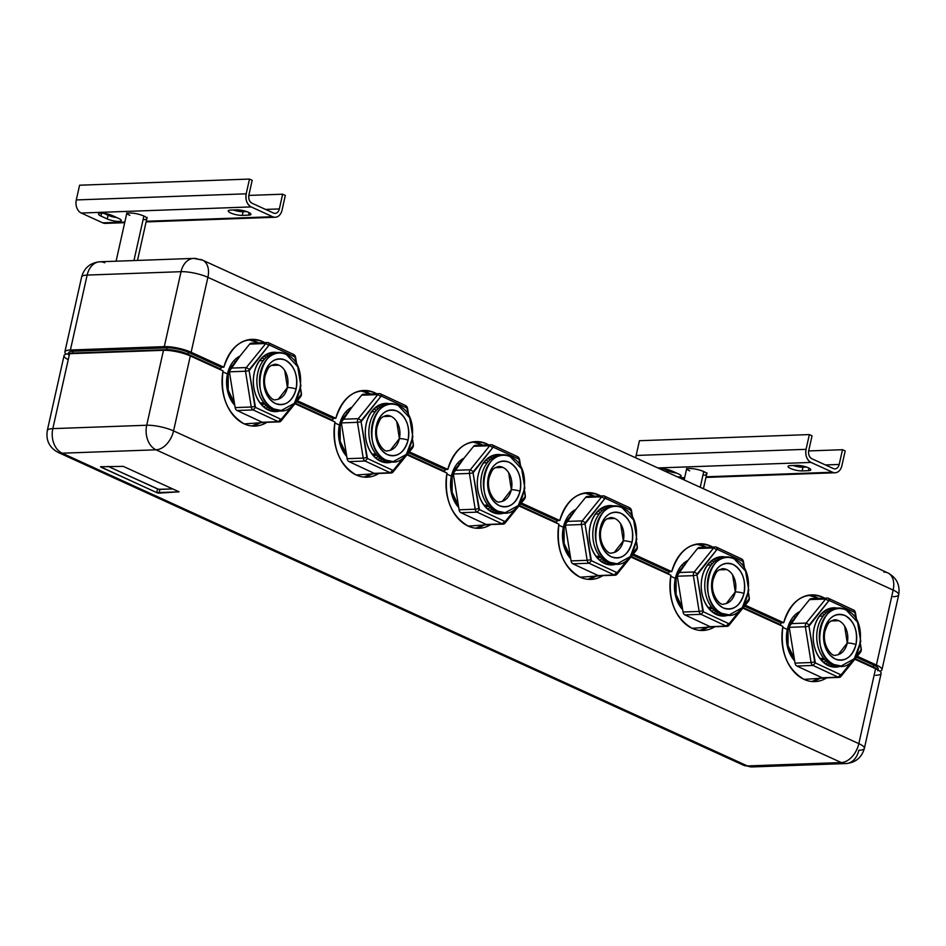 <?xml version="1.0" encoding="UTF-8"?>
<svg xmlns="http://www.w3.org/2000/svg" width="946" height="946" viewBox="0 0 946 946"><rect width="100%" height="100%" fill="white"/><g stroke="black" fill="none" stroke-linecap="round" stroke-linejoin="round"><path stroke-width="1.42" d="M260.245 403.02L263.851 402.89L260.245 403.02M284.746 370.525L287.418 387.529L278.349 399.165M271.159 365.452L278.928 365.18L271.159 365.452M274.553 364.281A17.678 12.783 -92.1 0 1 278.928 365.18A17.678 12.783 87.9 0 0 274.553 364.281L270.875 365.653C269.929 367.154 268.853 364.943 265.164 375.609A7.769 1.833 -167.4 0 0 264.407 374.521A22.929 16.579 -92.1 0 1 285.124 360.024A22.929 16.579 -92.1 0 1 296.11 388.995A7.769 1.833 -167.4 0 0 287.418 387.529A17.678 12.783 87.9 0 0 278.928 365.18M296.11 388.995A22.929 16.579 -92.1 0 1 275.404 403.504A22.929 16.579 -92.1 0 1 264.407 374.521A7.769 1.833 12.6 0 1 265.164 375.609C261.735 390.284 272.838 402.121 275.818 399.614A17.678 12.783 87.9 0 0 287.418 387.529A7.769 1.833 12.6 0 1 296.11 388.995C298.132 375.361 294.466 365.7 285.124 360.024C275.203 356.914 268.297 361.75 264.407 374.521C262.397 388.167 266.062 397.828 275.404 403.504C285.314 406.614 292.219 401.778 296.11 388.995M286.354 354.49C312.393 364.506 299.444 422.436 274.163 409.039C248.136 399.011 261.084 341.092 286.354 354.49A28.758 20.788 87.9 0 0 279.224 353.024A28.758 20.788 87.9 0 0 259.618 377.537A28.758 20.788 87.9 0 0 274.163 409.039L281.293 410.493L294.419 403.28L300.899 385.992L297.718 366.717L286.354 354.49M281.293 410.493L271.573 409.133A28.758 20.788 -92.1 0 1 257.028 377.631A28.758 20.788 -92.1 0 1 276.634 353.118L279.224 353.024M277.923 353.13L277.923 353.13A28.758 20.788 87.9 0 0 257.111 376.745A28.758 20.788 87.9 0 0 271.573 409.133A28.758 20.788 87.9 0 0 279.992 410.493M269.906 408.258L268.049 409.452L269.906 408.258M266.086 355.022L268.025 356.074A29.042 21.001 87.9 0 0 266.086 355.022M266.299 357.411L263.969 356.406A26.878 19.428 -92.1 0 1 266.299 357.411M265.838 408.223L268.096 407.052L265.838 408.223M264.36 359.338A26.878 19.428 87.9 0 0 262.219 357.895A26.878 19.428 -92.1 0 1 264.36 359.338M263.981 406.875A26.878 19.428 87.9 0 0 266.015 405.278A26.878 19.428 -92.1 0 1 263.981 406.875M249.673 344.096L230.245 368.136A3.89 2.814 87.9 0 0 229.464 369.803A3.89 2.814 87.9 0 0 229.405 371.813L235.152 407.596A3.89 2.814 87.9 0 0 235.826 409.393A3.89 2.814 87.9 0 0 237.056 410.517L262.243 422.259A3.89 2.814 87.9 0 0 263.698 422.389A3.89 2.814 -92.1 0 1 263.225 422.46A3.89 2.814 -92.1 0 1 262.243 422.259L278.337 421.68L253.15 409.937L255.503 407.419L280.69 419.161L278.337 421.68L280.69 419.161A1.301 0.934 87.9 0 0 281.601 418.912L292.621 405.278L281.601 418.912L281.08 420.923L281.601 418.912L280.69 419.161L255.503 407.419L253.15 409.937A3.89 2.814 -92.1 0 1 251.92 408.814A3.89 2.814 -92.1 0 1 251.246 407.017L245.499 371.234L249.117 370.666L254.864 406.449L251.246 407.017L254.864 406.449A1.301 0.934 87.9 0 0 255.503 407.419L249.117 370.666L245.499 371.234A3.89 2.814 -92.1 0 1 245.558 369.224A3.89 2.814 -92.1 0 1 246.338 367.556L265.779 343.516L268.83 345.396L249.401 369.437L246.338 367.556L249.401 369.437A1.301 0.934 87.9 0 0 249.117 370.666L268.83 345.396L265.779 343.516A3.89 2.814 -92.1 0 1 267.068 342.629A3.89 2.814 -92.1 0 1 268.522 342.759L293.709 354.502A3.89 2.814 -92.1 0 1 294.927 355.613A3.89 2.814 -92.1 0 1 295.601 357.422L296.808 364.908L295.601 357.422A3.89 2.814 87.9 0 0 294.927 355.613A3.89 2.814 87.9 0 0 293.709 354.502L294.927 356.89L293.709 354.502L268.522 342.759L269.74 345.148L268.522 342.759A3.89 2.814 87.9 0 0 267.541 342.547A3.89 2.814 87.9 0 0 267.068 342.629A3.89 2.814 87.9 0 0 265.779 343.516L249.673 344.096A3.89 2.814 -92.1 0 1 250.962 343.209A3.89 2.814 87.9 0 0 249.673 344.096L265.779 343.516L246.338 367.556A3.89 2.814 87.9 0 0 245.558 369.224A3.89 2.814 87.9 0 0 245.499 371.234L251.246 407.017A3.89 2.814 87.9 0 0 251.92 408.814A3.89 2.814 87.9 0 0 253.15 409.937L278.337 421.68A3.89 2.814 87.9 0 0 279.318 421.881A3.89 2.814 87.9 0 0 279.791 421.81A3.89 2.814 -92.1 0 1 278.337 421.68L262.243 422.259L237.056 410.517L253.15 409.937L237.056 410.517A3.89 2.814 -92.1 0 1 235.826 409.393A3.89 2.814 -92.1 0 1 235.152 407.596L251.246 407.017L235.152 407.596L229.405 371.813L245.499 371.234L229.405 371.813A3.89 2.814 -92.1 0 1 229.464 369.803A3.89 2.814 -92.1 0 1 230.245 368.136L246.338 367.556L230.245 368.136L249.673 344.096M252.416 343.339A3.89 2.814 87.9 0 0 250.962 343.209A3.89 2.814 -92.1 0 1 251.435 343.138L267.541 342.547M254.308 372.629A29.042 21.001 87.9 0 0 278.361 410.599A29.042 21.001 -92.1 0 1 275.404 411.002A29.042 21.001 -92.1 0 1 254.308 372.629L254.308 372.629A29.042 21.001 -92.1 0 1 273.311 352.953A29.042 21.001 -92.1 0 1 276.291 353.142A29.042 21.001 87.9 0 0 254.308 372.629M281.187 410.505A29.693 21.462 -92.1 0 1 259.606 402.417A29.693 21.462 -92.1 0 1 254.308 372.405A29.693 21.462 -92.1 0 1 279.105 353.035A29.693 21.462 87.9 0 0 254.308 372.405A29.693 21.462 87.9 0 0 259.606 402.417A29.693 21.462 87.9 0 0 281.187 410.505M300.521 396.882L281.08 420.923A3.89 2.814 -92.1 0 1 279.791 421.81A3.89 2.814 87.9 0 0 281.08 420.923L300.521 396.882L301.041 394.872L300.521 396.882A3.89 2.814 87.9 0 0 301.301 395.203A3.89 2.814 -92.1 0 1 300.521 396.882M295.885 401.246L301.041 394.872A1.301 0.934 87.9 0 0 301.325 393.642L301.36 393.205A3.89 2.814 -92.1 0 1 301.301 395.203A3.89 2.814 87.9 0 0 301.36 393.205L300.544 388.794L301.301 394.305L295.885 401.246M300.591 388.451L301.36 393.205L300.591 388.451M296.654 364.612L295.566 357.86A1.301 0.934 87.9 0 0 294.927 356.89L269.74 345.148A1.301 0.934 87.9 0 0 268.83 345.396L269.74 345.148L294.927 356.89L296.654 364.612M372.216 454.115L375.822 453.985L372.216 454.115M396.717 421.632L399.389 438.625L390.32 450.272M383.13 416.559L390.899 416.275L383.13 416.559M386.524 415.377A17.678 12.783 -92.1 0 1 390.899 416.275A17.678 12.783 87.9 0 0 386.524 415.377L382.846 416.76C381.9 418.262 380.824 416.039 377.135 426.705A7.769 1.833 -167.4 0 0 376.378 425.629A22.929 16.579 -92.1 0 1 397.095 411.12A22.929 16.579 -92.1 0 1 408.081 440.103A7.769 1.833 -167.4 0 0 399.389 438.625A17.678 12.783 87.9 0 0 390.899 416.275M408.081 440.103A22.929 16.579 -92.1 0 1 387.375 454.612A22.929 16.579 -92.1 0 1 376.378 425.629A7.769 1.833 12.6 0 1 377.135 426.705C373.705 441.392 384.809 453.217 387.789 450.722A17.678 12.783 87.9 0 0 399.389 438.625A7.769 1.833 12.6 0 1 408.081 440.103C410.103 426.469 406.437 416.808 397.095 411.12C387.174 408.01 380.268 412.846 376.378 425.629C374.368 439.263 378.022 448.924 387.375 454.612C397.285 457.722 404.19 452.886 408.081 440.103M398.325 405.598C424.364 415.613 411.415 473.532 386.134 460.134C360.107 450.119 373.055 392.2 398.325 405.598A28.758 20.788 87.9 0 0 391.195 404.131A28.758 20.788 87.9 0 0 371.589 428.644A28.758 20.788 87.9 0 0 386.134 460.134L393.264 461.601L406.39 454.387L412.87 437.087L409.689 417.813L398.325 405.598M393.264 461.601L383.544 460.229A28.758 20.788 -92.1 0 1 368.999 428.727A28.758 20.788 -92.1 0 1 388.605 404.226L391.195 404.131M389.894 404.238L389.894 404.238A28.758 20.788 87.9 0 0 369.082 427.852A28.758 20.788 87.9 0 0 383.544 460.229A28.758 20.788 87.9 0 0 391.963 461.589M381.877 459.366L380.02 460.56L381.877 459.366M378.057 406.13L379.996 407.182A29.042 21.001 87.9 0 0 378.057 406.13M378.27 408.518L375.94 407.513A26.878 19.428 -92.1 0 1 378.27 408.518M377.809 459.33L380.067 458.16L377.809 459.33M376.331 410.434A26.878 19.428 87.9 0 0 374.19 408.991A26.878 19.428 -92.1 0 1 376.331 410.434M375.952 457.97A26.878 19.428 87.9 0 0 377.986 456.386A26.878 19.428 -92.1 0 1 375.952 457.97M361.644 395.192L342.216 419.244A3.89 2.814 87.9 0 0 341.435 420.911A3.89 2.814 87.9 0 0 341.376 422.921L347.123 458.692A3.89 2.814 87.9 0 0 347.797 460.501A3.89 2.814 87.9 0 0 349.027 461.613L374.214 473.355A3.89 2.814 87.9 0 0 375.668 473.497A3.89 2.814 -92.1 0 1 375.195 473.568A3.89 2.814 -92.1 0 1 374.214 473.355L390.308 472.775L365.121 461.033L367.474 458.526L392.661 470.257L390.308 472.775L392.661 470.257A1.301 0.934 87.9 0 0 393.571 470.008L404.592 456.374L393.571 470.008L393.051 472.019L393.571 470.008L392.661 470.257L367.474 458.526L365.121 461.033A3.89 2.814 -92.1 0 1 363.891 459.922A3.89 2.814 -92.1 0 1 363.217 458.112L357.47 422.33L361.088 421.762L366.835 457.545L363.217 458.112L366.835 457.545A1.301 0.934 87.9 0 0 367.474 458.526L361.088 421.762L357.47 422.33A3.89 2.814 -92.1 0 1 357.529 420.331A3.89 2.814 -92.1 0 1 358.309 418.652L377.75 394.612L380.8 396.504L361.372 420.544L358.309 418.652L361.372 420.544A1.301 0.934 87.9 0 0 361.088 421.762L380.8 396.504L377.75 394.612A3.89 2.814 -92.1 0 1 379.039 393.725A3.89 2.814 -92.1 0 1 380.493 393.855L405.68 405.598A3.89 2.814 -92.1 0 1 406.898 406.721A3.89 2.814 -92.1 0 1 407.572 408.518L408.778 416.004L407.572 408.518A3.89 2.814 87.9 0 0 406.898 406.721A3.89 2.814 87.9 0 0 405.68 405.598L406.898 407.986L405.68 405.598L380.493 393.855L381.711 396.244L380.493 393.855A3.89 2.814 87.9 0 0 379.512 393.654A3.89 2.814 87.9 0 0 379.039 393.725A3.89 2.814 87.9 0 0 377.75 394.612L361.644 395.192A3.89 2.814 -92.1 0 1 362.933 394.305A3.89 2.814 87.9 0 0 361.644 395.192L377.75 394.612L358.309 418.652A3.89 2.814 87.9 0 0 357.529 420.331A3.89 2.814 87.9 0 0 357.47 422.33L363.217 458.112A3.89 2.814 87.9 0 0 363.891 459.922A3.89 2.814 87.9 0 0 365.121 461.033L390.308 472.775A3.89 2.814 87.9 0 0 391.289 472.988A3.89 2.814 87.9 0 0 391.762 472.905A3.89 2.814 -92.1 0 1 390.308 472.775L374.214 473.355L349.027 461.613L365.121 461.033L349.027 461.613A3.89 2.814 -92.1 0 1 347.797 460.501A3.89 2.814 -92.1 0 1 347.123 458.692L363.217 458.112L347.123 458.692L341.376 422.921L357.47 422.33L341.376 422.921A3.89 2.814 -92.1 0 1 341.435 420.911A3.89 2.814 -92.1 0 1 342.216 419.244L358.309 418.652L342.216 419.244L361.644 395.192M364.387 394.447A3.89 2.814 87.9 0 0 362.933 394.305A3.89 2.814 -92.1 0 1 363.406 394.234L379.512 393.654M366.279 423.737A29.042 21.001 87.9 0 0 390.331 461.707A29.042 21.001 -92.1 0 1 387.375 462.097A29.042 21.001 -92.1 0 1 366.279 423.737L366.279 423.737A29.042 21.001 -92.1 0 1 385.282 404.06A29.042 21.001 -92.1 0 1 388.262 404.238A29.042 21.001 87.9 0 0 366.279 423.737M393.158 461.601A29.693 21.462 -92.1 0 1 371.577 453.524A29.693 21.462 -92.1 0 1 366.279 423.512A29.693 21.462 -92.1 0 1 391.076 404.131A29.693 21.462 87.9 0 0 366.279 423.512A29.693 21.462 87.9 0 0 371.577 453.524A29.693 21.462 87.9 0 0 393.158 461.601M412.491 447.978L393.051 472.019A3.89 2.814 -92.1 0 1 391.762 472.905A3.89 2.814 87.9 0 0 393.051 472.019L412.491 447.978L413.012 445.968L412.491 447.978A3.89 2.814 87.9 0 0 413.272 446.311A3.89 2.814 -92.1 0 1 412.491 447.978M407.856 452.342L413.012 445.968A1.301 0.934 87.9 0 0 413.296 444.738L413.331 444.301A3.89 2.814 -92.1 0 1 413.272 446.311A3.89 2.814 87.9 0 0 413.331 444.301L412.515 439.902L413.272 445.412L407.856 452.342M412.562 439.559L413.331 444.301L412.562 439.559M408.625 415.72L407.537 408.968A1.301 0.934 87.9 0 0 406.898 407.986L381.711 396.244A1.301 0.934 87.9 0 0 380.8 396.504L381.711 396.244L406.898 407.986L408.625 415.72M484.186 505.223L487.793 505.093L484.186 505.223M508.688 472.74L511.348 489.732L502.291 501.38M495.101 467.667L502.87 467.383L495.101 467.667M498.495 466.484A17.678 12.783 -92.1 0 1 502.87 467.383A17.678 12.783 87.9 0 0 498.495 466.484L494.817 467.856C493.871 469.37 492.795 467.147 489.106 477.813A7.769 1.833 -167.4 0 0 488.349 476.737A22.929 16.579 -92.1 0 1 509.066 462.227A22.929 16.579 -92.1 0 1 520.052 491.199A7.769 1.833 -167.4 0 0 511.348 489.732A17.678 12.783 87.9 0 0 502.87 467.383M520.052 491.199A22.929 16.579 -92.1 0 1 499.346 505.708A22.929 16.579 -92.1 0 1 488.349 476.737A7.769 1.833 12.6 0 1 489.106 477.813C485.676 492.499 496.78 504.324 499.76 501.818A17.678 12.783 87.9 0 0 511.348 489.732A7.769 1.833 12.6 0 1 520.052 491.199C522.074 477.564 518.408 467.903 509.066 462.227C499.145 459.117 492.239 463.954 488.349 476.737C486.339 490.371 489.993 500.032 499.346 505.708C509.255 508.818 516.161 503.982 520.052 491.199M510.296 456.693C536.335 466.721 523.386 524.64 498.104 511.242C472.078 501.226 485.026 443.296 510.296 456.693A28.758 20.788 87.9 0 0 503.166 455.239A28.758 20.788 87.9 0 0 483.56 479.74A28.758 20.788 87.9 0 0 498.104 511.242L505.235 512.697L518.361 505.495L524.841 488.195L521.66 468.92L510.296 456.693M505.235 512.697L495.515 511.337A28.758 20.788 -92.1 0 1 480.97 479.835A28.758 20.788 -92.1 0 1 500.576 455.322L503.166 455.239M501.865 455.333L501.865 455.333A28.758 20.788 87.9 0 0 481.053 478.948A28.758 20.788 87.9 0 0 495.515 511.337A28.758 20.788 87.9 0 0 503.934 512.697M493.847 510.473L491.991 511.656L493.847 510.473M490.028 457.225L491.967 458.278A29.042 21.001 87.9 0 0 490.028 457.225M490.241 459.614L487.911 458.621A26.878 19.428 -92.1 0 1 490.241 459.614M489.78 510.426L492.038 509.255L489.78 510.426M488.302 461.542A26.878 19.428 87.9 0 0 486.161 460.099A26.878 19.428 -92.1 0 1 488.302 461.542M487.923 509.078A26.878 19.428 87.9 0 0 489.957 507.482A26.878 19.428 -92.1 0 1 487.923 509.078M473.615 446.299L454.186 470.339A3.89 2.814 87.9 0 0 453.406 472.007A3.89 2.814 87.9 0 0 453.347 474.017L459.094 509.799A3.89 2.814 87.9 0 0 459.768 511.609A3.89 2.814 87.9 0 0 460.998 512.72L486.185 524.462A3.89 2.814 87.9 0 0 487.639 524.592A3.89 2.814 -92.1 0 1 487.166 524.663A3.89 2.814 -92.1 0 1 486.185 524.462L502.279 523.883L477.091 512.141L479.445 509.622L504.632 521.364L502.279 523.883L504.632 521.364A1.301 0.934 87.9 0 0 505.542 521.116L516.563 507.482L505.542 521.116L505.022 523.126L505.542 521.116L504.632 521.364L479.445 509.622L477.091 512.141A3.89 2.814 -92.1 0 1 475.862 511.017A3.89 2.814 -92.1 0 1 475.188 509.22L469.441 473.438L473.059 472.87L478.806 508.652L475.188 509.22L478.806 508.652A1.301 0.934 87.9 0 0 479.445 509.622L473.059 472.87L469.441 473.438A3.89 2.814 -92.1 0 1 469.5 471.427A3.89 2.814 -92.1 0 1 470.28 469.76L489.721 445.72L492.771 447.6L473.343 471.64L470.28 469.76L473.343 471.64A1.301 0.934 87.9 0 0 473.059 472.87L492.771 447.6L489.721 445.72A3.89 2.814 -92.1 0 1 491.009 444.833A3.89 2.814 -92.1 0 1 492.464 444.963L517.651 456.705A3.89 2.814 -92.1 0 1 518.869 457.817A3.89 2.814 -92.1 0 1 519.543 459.626L520.749 467.111L519.543 459.626A3.89 2.814 87.9 0 0 518.869 457.817A3.89 2.814 87.9 0 0 517.651 456.705L518.869 459.094L517.651 456.705L492.464 444.963L493.682 447.352L492.464 444.963A3.89 2.814 87.9 0 0 491.482 444.762A3.89 2.814 87.9 0 0 491.009 444.833A3.89 2.814 87.9 0 0 489.721 445.72L473.615 446.299A3.89 2.814 -92.1 0 1 474.904 445.412A3.89 2.814 87.9 0 0 473.615 446.299L489.721 445.72L470.28 469.76A3.89 2.814 87.9 0 0 469.5 471.427A3.89 2.814 87.9 0 0 469.441 473.438L475.188 509.22A3.89 2.814 87.9 0 0 475.862 511.017A3.89 2.814 87.9 0 0 477.091 512.141L502.279 523.883A3.89 2.814 87.9 0 0 503.26 524.084A3.89 2.814 87.9 0 0 503.733 524.013A3.89 2.814 -92.1 0 1 502.279 523.883L486.185 524.462L460.998 512.72L477.091 512.141L460.998 512.72A3.89 2.814 -92.1 0 1 459.768 511.609A3.89 2.814 -92.1 0 1 459.094 509.799L475.188 509.22L459.094 509.799L453.347 474.017L469.441 473.438L453.347 474.017A3.89 2.814 -92.1 0 1 453.406 472.007A3.89 2.814 -92.1 0 1 454.186 470.339L470.28 469.76L454.186 470.339L473.615 446.299M476.358 445.542A3.89 2.814 87.9 0 0 474.904 445.412A3.89 2.814 -92.1 0 1 475.377 445.341L491.482 444.762M478.25 474.833A29.042 21.001 87.9 0 0 502.302 512.803A29.042 21.001 -92.1 0 1 499.346 513.205A29.042 21.001 -92.1 0 1 478.25 474.833L478.25 474.833A29.042 21.001 -92.1 0 1 497.253 455.156A29.042 21.001 -92.1 0 1 500.233 455.345A29.042 21.001 87.9 0 0 478.25 474.833M505.129 512.708A29.693 21.462 -92.1 0 1 483.548 504.62A29.693 21.462 -92.1 0 1 478.25 474.608A29.693 21.462 -92.1 0 1 503.047 455.239A29.693 21.462 87.9 0 0 478.25 474.608A29.693 21.462 87.9 0 0 483.548 504.62A29.693 21.462 87.9 0 0 505.129 512.708M524.462 499.086L505.022 523.126A3.89 2.814 -92.1 0 1 503.733 524.013A3.89 2.814 87.9 0 0 505.022 523.126L524.462 499.086L524.983 497.076L524.462 499.086A3.89 2.814 87.9 0 0 525.243 497.407A3.89 2.814 -92.1 0 1 524.462 499.086M519.827 503.449L524.983 497.076A1.301 0.934 87.9 0 0 525.267 495.846L525.302 495.408A3.89 2.814 -92.1 0 1 525.243 497.407A3.89 2.814 87.9 0 0 525.302 495.408L524.486 491.009L525.243 496.52L519.827 503.449M524.533 490.655L525.302 495.408L524.533 490.655M520.596 466.816L519.508 460.063A1.301 0.934 87.9 0 0 518.869 459.094L493.682 447.352A1.301 0.934 87.9 0 0 492.771 447.6L493.682 447.352L518.869 459.094L520.596 466.816M596.157 556.331L599.764 556.201L596.157 556.331M620.659 523.836L623.319 540.828L614.261 552.476M607.072 518.763L614.841 518.479L607.072 518.763M610.466 517.58A17.678 12.783 -92.1 0 1 614.841 518.479A17.678 12.783 87.9 0 0 610.466 517.58L606.788 518.964C605.842 520.466 604.766 518.242 601.077 528.92A7.769 1.833 -167.4 0 0 600.32 527.833A22.929 16.579 -92.1 0 1 621.037 513.323A22.929 16.579 -92.1 0 1 632.023 542.306A7.769 1.833 -167.4 0 0 623.319 540.828A17.678 12.783 87.9 0 0 614.841 518.479M632.023 542.306A22.929 16.579 -92.1 0 1 611.317 556.816A22.929 16.579 -92.1 0 1 600.32 527.833A7.769 1.833 12.6 0 1 601.077 528.92C597.647 543.595 608.751 555.42 611.731 552.925A17.678 12.783 87.9 0 0 623.319 540.828A7.769 1.833 12.6 0 1 632.023 542.306C634.045 528.672 630.379 519.011 621.037 513.323C611.116 510.213 604.21 515.05 600.32 527.833C598.31 541.467 601.963 551.128 611.317 556.816C621.226 559.926 628.132 555.089 632.023 542.306M622.267 507.801C648.306 517.817 635.357 575.736 610.075 562.338C584.049 552.322 596.997 494.403 622.267 507.801A28.758 20.788 87.9 0 0 615.137 506.335A28.758 20.788 87.9 0 0 595.531 530.848A28.758 20.788 87.9 0 0 610.075 562.338L617.206 563.804L630.332 556.591L636.812 539.303L633.631 520.028L622.267 507.801M617.206 563.804L607.486 562.432A28.758 20.788 -92.1 0 1 592.941 530.942A28.758 20.788 -92.1 0 1 612.547 506.429L615.137 506.335M613.836 506.441L613.836 506.441A28.758 20.788 87.9 0 0 593.024 530.056A28.758 20.788 87.9 0 0 607.486 562.432A28.758 20.788 87.9 0 0 615.905 563.792M605.818 561.569L603.962 562.764L605.818 561.569M601.999 508.333L603.938 509.386A29.042 21.001 87.9 0 0 601.999 508.333M602.212 510.722L599.882 509.717A26.878 19.428 -92.1 0 1 602.212 510.722M601.751 561.534L604.009 560.363L601.751 561.534M600.272 512.637A26.878 19.428 87.9 0 0 598.132 511.195A26.878 19.428 -92.1 0 1 600.272 512.637M599.894 560.186A26.878 19.428 87.9 0 0 601.928 558.589A26.878 19.428 -92.1 0 1 599.894 560.186M585.586 497.407L566.157 521.447A3.89 2.814 87.9 0 0 565.377 523.114A3.89 2.814 87.9 0 0 565.318 525.125L571.065 560.907A3.89 2.814 87.9 0 0 571.739 562.704A3.89 2.814 87.9 0 0 572.969 563.828L598.156 575.558A3.89 2.814 87.9 0 0 599.61 575.7A3.89 2.814 -92.1 0 1 599.137 575.771A3.89 2.814 -92.1 0 1 598.156 575.558L614.25 574.979L589.062 563.237L591.416 560.73L616.603 572.472L614.25 574.979L616.603 572.472A1.301 0.934 87.9 0 0 617.513 572.212L628.534 558.578L617.513 572.212L616.993 574.222L617.513 572.212L616.603 572.472L591.416 560.73L589.062 563.237A3.89 2.814 -92.1 0 1 587.833 562.125A3.89 2.814 -92.1 0 1 587.159 560.316L581.412 524.545L585.03 523.966L590.777 559.748L587.159 560.316L590.777 559.748A1.301 0.934 87.9 0 0 591.416 560.73L585.03 523.966L581.412 524.545A3.89 2.814 -92.1 0 1 581.471 522.535A3.89 2.814 -92.1 0 1 582.251 520.868L601.691 496.816L604.742 498.708L585.314 522.748L582.251 520.868L585.314 522.748A1.301 0.934 87.9 0 0 585.03 523.966L604.742 498.708L601.691 496.816A3.89 2.814 -92.1 0 1 602.98 495.929A3.89 2.814 -92.1 0 1 604.435 496.071L629.622 507.801A3.89 2.814 -92.1 0 1 630.84 508.924A3.89 2.814 -92.1 0 1 631.514 510.722L632.72 518.207L631.514 510.722A3.89 2.814 87.9 0 0 630.84 508.924A3.89 2.814 87.9 0 0 629.622 507.801L630.84 510.19L629.622 507.801L604.435 496.071L605.653 498.447L604.435 496.071A3.89 2.814 87.9 0 0 603.453 495.858A3.89 2.814 87.9 0 0 602.98 495.929A3.89 2.814 87.9 0 0 601.691 496.816L585.586 497.407A3.89 2.814 -92.1 0 1 586.875 496.508A3.89 2.814 87.9 0 0 585.586 497.407L601.691 496.816L582.251 520.868A3.89 2.814 87.9 0 0 581.471 522.535A3.89 2.814 87.9 0 0 581.412 524.545L587.159 560.316A3.89 2.814 87.9 0 0 587.833 562.125A3.89 2.814 87.9 0 0 589.062 563.237L614.25 574.979A3.89 2.814 87.9 0 0 615.231 575.192A3.89 2.814 87.9 0 0 615.704 575.121A3.89 2.814 -92.1 0 1 614.25 574.979L598.156 575.558L572.969 563.828L589.062 563.237L572.969 563.828A3.89 2.814 -92.1 0 1 571.739 562.704A3.89 2.814 -92.1 0 1 571.065 560.907L587.159 560.316L571.065 560.907L565.318 525.125L581.412 524.545L565.318 525.125A3.89 2.814 -92.1 0 1 565.377 523.114A3.89 2.814 -92.1 0 1 566.157 521.447L582.251 520.868L566.157 521.447L585.586 497.407M588.329 496.65A3.89 2.814 87.9 0 0 586.875 496.508A3.89 2.814 -92.1 0 1 587.348 496.437L603.453 495.858M590.221 525.941A29.042 21.001 87.9 0 0 614.273 563.911A29.042 21.001 -92.1 0 1 611.317 564.301A29.042 21.001 -92.1 0 1 590.221 525.941L590.221 525.941A29.042 21.001 -92.1 0 1 609.224 506.264A29.042 21.001 -92.1 0 1 612.204 506.441A29.042 21.001 87.9 0 0 590.221 525.941M617.099 563.804A29.693 21.462 -92.1 0 1 595.519 555.728A29.693 21.462 -92.1 0 1 590.221 525.716A29.693 21.462 -92.1 0 1 615.018 506.335A29.693 21.462 87.9 0 0 590.221 525.716A29.693 21.462 87.9 0 0 595.519 555.728A29.693 21.462 87.9 0 0 617.099 563.804M636.433 550.182L616.993 574.222A3.89 2.814 -92.1 0 1 615.704 575.121A3.89 2.814 87.9 0 0 616.993 574.222L636.433 550.182L636.954 548.172L636.433 550.182A3.89 2.814 87.9 0 0 637.214 548.514A3.89 2.814 -92.1 0 1 636.433 550.182M631.798 554.545L636.954 548.172A1.301 0.934 87.9 0 0 637.237 546.954L637.273 546.504A3.89 2.814 -92.1 0 1 637.214 548.514A3.89 2.814 87.9 0 0 637.273 546.504L636.457 542.105L637.214 547.616L631.798 554.545M636.504 541.762L637.273 546.504L636.504 541.762M632.567 517.923L631.479 511.171A1.301 0.934 87.9 0 0 630.84 510.19L605.653 498.447A1.301 0.934 87.9 0 0 604.742 498.708L605.653 498.447L630.84 510.19L632.567 517.923M708.128 607.427L711.735 607.297L708.128 607.427M732.63 574.943L735.29 591.936L726.232 603.583M719.043 569.87L726.812 569.587L719.043 569.87M722.437 568.688A17.678 12.783 -92.1 0 1 726.812 569.587A17.678 12.783 87.9 0 0 722.437 568.688L718.759 570.06C717.813 571.573 716.737 569.35 713.048 580.016A7.769 1.833 -167.4 0 0 712.291 578.94A22.929 16.579 -92.1 0 1 733.008 564.431A22.929 16.579 -92.1 0 1 743.994 593.414A7.769 1.833 -167.4 0 0 735.29 591.936A17.678 12.783 87.9 0 0 726.812 569.587M743.994 593.414A22.929 16.579 -92.1 0 1 723.288 607.923A22.929 16.579 -92.1 0 1 712.291 578.94A7.769 1.833 12.6 0 1 713.048 580.016C709.618 594.703 720.722 606.528 723.702 604.021A17.678 12.783 87.9 0 0 735.29 591.936A7.769 1.833 12.6 0 1 743.994 593.414C746.016 579.768 742.35 570.107 733.008 564.431C723.087 561.321 716.181 566.157 712.291 578.94C710.28 592.574 713.934 602.235 723.288 607.923C733.197 611.021 740.103 606.185 743.994 593.414M734.238 558.897C760.277 568.924 747.328 626.843 722.046 613.446C696.02 603.43 708.968 545.499 734.238 558.897A28.758 20.788 87.9 0 0 727.107 557.442A28.758 20.788 87.9 0 0 707.502 581.944A28.758 20.788 87.9 0 0 722.046 613.446L729.177 614.912L742.291 607.699L748.783 590.399L745.602 571.124L734.238 558.897M729.177 614.912L719.457 613.54A28.758 20.788 -92.1 0 1 704.912 582.038A28.758 20.788 -92.1 0 1 724.518 557.537L727.107 557.442M725.807 557.537L725.807 557.537A28.758 20.788 87.9 0 0 704.995 581.151A28.758 20.788 87.9 0 0 719.457 613.54A28.758 20.788 87.9 0 0 727.876 614.9M717.789 612.677L715.933 613.859L717.789 612.677M713.97 559.429L715.909 560.481A29.042 21.001 87.9 0 0 713.97 559.429M714.183 561.829L711.853 560.824A26.878 19.428 -92.1 0 1 714.183 561.829M713.722 612.63L715.98 611.459L713.722 612.63M712.243 563.745A26.878 19.428 87.9 0 0 710.103 562.302A26.878 19.428 -92.1 0 1 712.243 563.745M711.865 611.282A26.878 19.428 87.9 0 0 713.899 609.685A26.878 19.428 -92.1 0 1 711.865 611.282M697.557 548.503L678.128 572.543A3.89 2.814 87.9 0 0 677.348 574.222A3.89 2.814 87.9 0 0 677.289 576.22L683.036 612.003A3.89 2.814 87.9 0 0 683.71 613.812A3.89 2.814 87.9 0 0 684.939 614.924L710.127 626.666A3.89 2.814 87.9 0 0 711.581 626.796A3.89 2.814 -92.1 0 1 711.108 626.867A3.89 2.814 -92.1 0 1 710.127 626.666L726.221 626.086L701.033 614.344L703.386 611.826L728.574 623.568L726.221 626.086L728.574 623.568A1.301 0.934 87.9 0 0 729.484 623.319L740.505 609.685L729.484 623.319L728.964 625.33L729.484 623.319L728.574 623.568L703.386 611.826L701.033 614.344A3.89 2.814 -92.1 0 1 699.803 613.233A3.89 2.814 -92.1 0 1 699.129 611.423L693.383 575.641L697.001 575.073L702.748 610.856L699.129 611.423L702.748 610.856A1.301 0.934 87.9 0 0 703.386 611.826L697.001 575.073L693.383 575.641A3.89 2.814 -92.1 0 1 693.442 573.631A3.89 2.814 -92.1 0 1 694.222 571.963L713.662 547.923L716.713 549.803L697.285 573.844L694.222 571.963L697.285 573.844A1.301 0.934 87.9 0 0 697.001 575.073L716.713 549.803L713.662 547.923A3.89 2.814 -92.1 0 1 714.951 547.036A3.89 2.814 -92.1 0 1 716.406 547.166L741.593 558.909A3.89 2.814 -92.1 0 1 742.811 560.02A3.89 2.814 -92.1 0 1 743.485 561.829L744.691 569.315L743.485 561.829A3.89 2.814 87.9 0 0 742.811 560.02A3.89 2.814 87.9 0 0 741.593 558.909L742.811 561.297L741.593 558.909L716.406 547.166L717.624 549.555L716.406 547.166A3.89 2.814 87.9 0 0 715.424 546.965A3.89 2.814 87.9 0 0 714.951 547.036A3.89 2.814 87.9 0 0 713.662 547.923L697.557 548.503A3.89 2.814 -92.1 0 1 698.846 547.616A3.89 2.814 87.9 0 0 697.557 548.503L713.662 547.923L694.222 571.963A3.89 2.814 87.9 0 0 693.442 573.631A3.89 2.814 87.9 0 0 693.383 575.641L699.129 611.423A3.89 2.814 87.9 0 0 699.803 613.233A3.89 2.814 87.9 0 0 701.033 614.344L726.221 626.086A3.89 2.814 87.9 0 0 727.202 626.287A3.89 2.814 87.9 0 0 727.675 626.217A3.89 2.814 -92.1 0 1 726.221 626.086L710.127 626.666L684.939 614.924L701.033 614.344L684.939 614.924A3.89 2.814 -92.1 0 1 683.71 613.812A3.89 2.814 -92.1 0 1 683.036 612.003L699.129 611.423L683.036 612.003L677.289 576.22L693.383 575.641L677.289 576.22A3.89 2.814 -92.1 0 1 677.348 574.222A3.89 2.814 -92.1 0 1 678.128 572.543L694.222 571.963L678.128 572.543L697.557 548.503M700.3 547.746A3.89 2.814 87.9 0 0 698.846 547.616A3.89 2.814 -92.1 0 1 699.319 547.545L715.424 546.965M702.192 577.036A29.042 21.001 87.9 0 0 726.244 615.006A29.042 21.001 -92.1 0 1 723.288 615.408A29.042 21.001 -92.1 0 1 702.192 577.036L702.192 577.036A29.042 21.001 -92.1 0 1 721.195 557.36A29.042 21.001 -92.1 0 1 724.175 557.549A29.042 21.001 87.9 0 0 702.192 577.036M729.07 614.912A29.693 21.462 -92.1 0 1 707.49 606.824A29.693 21.462 -92.1 0 1 702.192 576.812A29.693 21.462 -92.1 0 1 726.989 557.442A29.693 21.462 87.9 0 0 702.192 576.812A29.693 21.462 87.9 0 0 707.49 606.824A29.693 21.462 87.9 0 0 729.07 614.912M748.404 601.289L728.964 625.33A3.89 2.814 -92.1 0 1 727.675 626.217A3.89 2.814 87.9 0 0 728.964 625.33L748.404 601.289L748.925 599.279L748.404 601.289A3.89 2.814 87.9 0 0 749.185 599.622A3.89 2.814 -92.1 0 1 748.404 601.289M743.769 605.653L748.925 599.279A1.301 0.934 87.9 0 0 749.208 598.049L749.244 597.612A3.89 2.814 -92.1 0 1 749.185 599.622A3.89 2.814 87.9 0 0 749.244 597.612L748.428 593.213L749.185 598.723L743.769 605.653M748.475 592.87L749.244 597.612L748.475 592.87M744.537 569.031L743.45 562.267A1.301 0.934 87.9 0 0 742.811 561.297L717.624 549.555A1.301 0.934 87.9 0 0 716.713 549.803L717.624 549.555L742.811 561.297L744.537 569.031M820.099 658.534L823.706 658.404L820.099 658.534M844.601 626.039L847.261 643.043L838.203 654.679M831.014 620.966L838.783 620.694L831.014 620.966M834.407 619.796A17.678 12.783 -92.1 0 1 838.783 620.694A17.678 12.783 87.9 0 0 834.407 619.796L830.73 621.167C829.784 622.669 828.708 620.446 825.018 631.124A7.769 1.833 -167.4 0 0 824.262 630.036A22.929 16.579 -92.1 0 1 844.979 615.527A22.929 16.579 -92.1 0 1 855.964 644.51A7.769 1.833 -167.4 0 0 847.261 643.043A17.678 12.783 87.9 0 0 838.783 620.694M855.964 644.51A22.929 16.579 -92.1 0 1 835.259 659.019A22.929 16.579 -92.1 0 1 824.262 630.036A7.769 1.833 12.6 0 1 825.018 631.124C821.589 645.799 832.693 657.636 835.673 655.129A17.678 12.783 87.9 0 0 847.261 643.043A7.769 1.833 12.6 0 1 855.964 644.51C857.987 630.876 854.321 621.215 844.979 615.527C835.058 612.429 828.152 617.265 824.262 630.036C822.251 643.67 825.905 653.331 835.259 659.019C845.168 662.129 852.074 657.293 855.964 644.51M846.209 610.004C872.247 620.02 859.299 677.939 834.017 664.553C807.99 654.526 820.939 596.607 846.209 610.004A28.758 20.788 87.9 0 0 839.078 608.538A28.758 20.788 87.9 0 0 819.473 633.051A28.758 20.788 87.9 0 0 834.017 664.553L841.148 666.008L854.262 658.794L860.754 641.506L857.573 622.232L846.209 610.004M841.148 666.008L831.428 664.636A28.758 20.788 -92.1 0 1 816.883 633.146A28.758 20.788 -92.1 0 1 836.489 608.633L839.078 608.538M837.778 608.645L837.778 608.645A28.758 20.788 87.9 0 0 816.966 632.259A28.758 20.788 87.9 0 0 831.428 664.636A28.758 20.788 87.9 0 0 839.847 665.996M829.76 663.773L827.904 664.967L829.76 663.773M825.941 610.537L827.88 611.589A29.042 21.001 87.9 0 0 825.941 610.537M826.154 612.925L823.824 611.92A26.878 19.428 -92.1 0 1 826.154 612.925M825.692 663.737L827.951 662.567L825.692 663.737M824.214 614.841A26.878 19.428 87.9 0 0 822.074 613.398A26.878 19.428 -92.1 0 1 824.214 614.841M823.836 662.389A26.878 19.428 87.9 0 0 825.87 660.793A26.878 19.428 -92.1 0 1 823.836 662.389M809.528 599.61L790.099 623.651A3.89 2.814 87.9 0 0 789.319 625.318A3.89 2.814 87.9 0 0 789.26 627.328L795.007 663.111A3.89 2.814 87.9 0 0 795.681 664.908A3.89 2.814 87.9 0 0 796.91 666.031L822.098 677.774A3.89 2.814 87.9 0 0 823.552 677.904A3.89 2.814 -92.1 0 1 823.079 677.975A3.89 2.814 -92.1 0 1 822.098 677.774L838.191 677.182L813.004 665.452L815.357 662.933L840.545 674.675L838.191 677.182L840.545 674.675A1.301 0.934 87.9 0 0 841.455 674.415L852.476 660.781L841.455 674.415L840.935 676.437L841.455 674.415L840.545 674.675L815.357 662.933L813.004 665.452A3.89 2.814 -92.1 0 1 811.774 664.328A3.89 2.814 -92.1 0 1 811.1 662.531L805.353 626.749L808.972 626.181L814.719 661.952L811.1 662.531L814.719 661.952A1.301 0.934 87.9 0 0 815.357 662.933L808.972 626.181L805.353 626.749A3.89 2.814 -92.1 0 1 805.413 624.738A3.89 2.814 -92.1 0 1 806.193 623.071L825.633 599.031L828.684 600.911L809.256 624.951L806.193 623.071L809.256 624.951A1.301 0.934 87.9 0 0 808.972 626.181L828.684 600.911L825.633 599.031A3.89 2.814 -92.1 0 1 826.922 598.132A3.89 2.814 -92.1 0 1 828.377 598.274L853.564 610.016A3.89 2.814 -92.1 0 1 854.782 611.128A3.89 2.814 -92.1 0 1 855.456 612.937L856.662 620.41L855.456 612.937A3.89 2.814 87.9 0 0 854.782 611.128A3.89 2.814 87.9 0 0 853.564 610.016L854.782 612.393L853.564 610.016L828.377 598.274L829.595 600.663L828.377 598.274A3.89 2.814 87.9 0 0 827.395 598.061A3.89 2.814 87.9 0 0 826.922 598.132A3.89 2.814 87.9 0 0 825.633 599.031L809.528 599.61A3.89 2.814 -92.1 0 1 810.817 598.723A3.89 2.814 87.9 0 0 809.528 599.61L825.633 599.031L806.193 623.071A3.89 2.814 87.9 0 0 805.413 624.738A3.89 2.814 87.9 0 0 805.353 626.749L811.1 662.531A3.89 2.814 87.9 0 0 811.774 664.328A3.89 2.814 87.9 0 0 813.004 665.452L838.191 677.182A3.89 2.814 87.9 0 0 839.173 677.395A3.89 2.814 87.9 0 0 839.646 677.324A3.89 2.814 -92.1 0 1 838.191 677.182L822.098 677.774L796.91 666.031L813.004 665.452L796.91 666.031A3.89 2.814 -92.1 0 1 795.681 664.908A3.89 2.814 -92.1 0 1 795.007 663.111L811.1 662.531L795.007 663.111L789.26 627.328L805.353 626.749L789.26 627.328A3.89 2.814 -92.1 0 1 789.319 625.318A3.89 2.814 -92.1 0 1 790.099 623.651L806.193 623.071L790.099 623.651L809.528 599.61M812.271 598.853A3.89 2.814 87.9 0 0 810.817 598.723A3.89 2.814 -92.1 0 1 811.29 598.641L827.395 598.061M814.163 628.144A29.042 21.001 87.9 0 0 838.215 666.114A29.042 21.001 -92.1 0 1 835.259 666.504A29.042 21.001 -92.1 0 1 814.163 628.144L814.163 628.144A29.042 21.001 -92.1 0 1 833.166 608.467A29.042 21.001 -92.1 0 1 836.146 608.656A29.042 21.001 87.9 0 0 814.163 628.144M841.041 666.008A29.693 21.462 -92.1 0 1 819.461 657.931A29.693 21.462 -92.1 0 1 814.163 627.919A29.693 21.462 -92.1 0 1 838.96 608.55A29.693 21.462 87.9 0 0 814.163 627.919A29.693 21.462 87.9 0 0 819.461 657.931A29.693 21.462 87.9 0 0 841.041 666.008M860.375 652.385L840.935 676.437A3.89 2.814 -92.1 0 1 839.646 677.324A3.89 2.814 87.9 0 0 840.935 676.437L860.375 652.385L860.895 650.375L860.375 652.385A3.89 2.814 87.9 0 0 861.156 650.718A3.89 2.814 -92.1 0 1 860.375 652.385M855.74 656.76L860.895 650.375A1.301 0.934 87.9 0 0 861.179 649.157L861.215 648.708A3.89 2.814 -92.1 0 1 861.156 650.718A3.89 2.814 87.9 0 0 861.215 648.708L860.399 644.309L861.156 649.819L855.74 656.76M860.446 643.966L861.215 648.708L860.446 643.966M856.508 620.127L855.421 613.375A1.301 0.934 87.9 0 0 854.782 612.393L829.595 600.663A1.301 0.934 87.9 0 0 828.684 600.911L829.595 600.663L854.782 612.393L856.508 620.127M158.656 489.295L108.01 466.343L157.497 488.928L156.811 492.63L179.066 491.825L123.264 466.366L100.501 466.78L156.811 492.63L101.021 467.17L101.79 466.567L100.501 466.78L123.264 466.366L179.066 491.825L159.141 493.126L159.827 489.413L158.656 489.295L172.751 488.952L159.827 489.413L159.141 493.126L157.97 493.008L156.811 492.63L157.497 488.928L158.656 489.295M846.114 763.54A19.428 14.048 87.9 0 0 858.85 750.261A19.428 4.564 -167.4 0 0 864.372 748.369C861.735 757.545 855.645 762.606 846.114 763.54A19.428 14.048 -92.1 0 1 841.29 762.559A19.428 14.048 87.9 0 0 846.114 763.54L752.224 766.934L743.45 765.184L58.191 452.436A19.428 12.617 -65.5 0 0 62.14 453.193A19.428 14.048 -92.1 0 1 52.822 428.633L146.713 425.251A19.428 14.048 87.9 0 0 156.031 449.811A19.428 14.048 -92.1 0 1 146.713 425.251A19.428 4.564 12.6 0 1 173.567 430.891A19.428 12.617 114.5 0 1 156.031 449.811L62.14 453.193A19.428 12.617 114.5 0 1 58.191 452.436C49.405 447.683 45.775 440.387 47.3 430.525A19.428 4.564 12.6 0 1 52.822 428.633A19.428 4.564 -167.4 0 0 47.3 430.525L64.056 355.59A19.428 4.564 12.6 0 1 69.578 353.698L52.822 428.633L69.578 353.698L163.469 350.304L146.713 425.251L163.469 350.304A19.428 4.564 12.6 0 1 190.312 355.956L223.043 370.891L190.312 355.956L173.567 430.891A19.428 4.564 -167.4 0 0 146.713 425.251L52.822 428.633A19.428 14.048 87.9 0 0 62.14 453.193L747.399 765.941A19.428 12.617 114.5 0 1 743.45 765.184A19.428 12.617 -65.5 0 0 747.399 765.941A19.428 14.048 87.9 0 0 752.224 766.934A19.428 14.048 -92.1 0 1 747.399 765.941L841.29 762.559A19.428 12.617 -65.5 0 0 858.826 743.639L875.582 668.704L854.841 659.232L875.582 668.704A19.428 4.564 12.6 0 1 881.128 673.422L864.372 748.369A19.428 4.564 -167.4 0 0 858.826 743.639L173.567 430.891L190.312 355.956A19.428 4.564 -167.4 0 0 163.469 350.304L69.578 353.698A19.428 4.564 -167.4 0 0 68.242 359.657M875.606 675.314A19.428 4.564 -167.4 0 0 875.582 668.704L858.826 743.639A19.428 4.564 12.6 0 1 864.372 748.369M804.088 679.394L826.769 677.844A43.386 31.372 -92.1 0 1 814.849 681.605A43.386 31.372 -92.1 0 1 804.088 679.394A43.386 31.372 -92.1 0 1 782.898 626.406C779.906 651.51 786.977 669.177 804.088 679.394M742.87 608.136L782.898 626.406L742.87 608.136M692.117 628.298L714.798 626.737A43.386 31.372 -92.1 0 1 702.878 630.497A43.386 31.372 -92.1 0 1 692.117 628.298A43.386 31.372 -92.1 0 1 670.927 575.298C667.935 600.414 675.006 618.069 692.117 628.298M630.899 557.028L670.927 575.298L630.899 557.028M580.146 577.19L602.827 575.641A43.386 31.372 -92.1 0 1 590.907 579.401A43.386 31.372 -92.1 0 1 580.146 577.19A43.386 31.372 -92.1 0 1 558.956 524.202C555.964 549.307 563.036 566.973 580.146 577.19M518.928 505.933L558.956 524.202L518.928 505.933M468.175 526.094L490.856 524.533A43.386 31.372 -92.1 0 1 478.936 528.294A43.386 31.372 -92.1 0 1 468.175 526.094A43.386 31.372 -92.1 0 1 446.985 473.095C443.993 498.211 451.065 515.866 468.175 526.094M406.957 454.825L446.985 473.095L406.957 454.825M356.204 474.987L378.885 473.426A43.386 31.372 -92.1 0 1 366.965 477.198A43.386 31.372 -92.1 0 1 356.204 474.987A43.386 31.372 -92.1 0 1 335.014 421.999C332.022 447.103 339.094 464.77 356.204 474.987M294.986 403.729L335.014 421.999L294.986 403.729M244.234 423.891L266.914 422.33A43.386 31.372 -92.1 0 1 254.994 426.09A43.386 31.372 -92.1 0 1 244.234 423.891A43.386 31.372 -92.1 0 1 223.043 370.891C220.051 395.996 227.123 413.662 244.234 423.891M780.462 625.294A43.386 31.372 -92.1 0 1 780.592 624.644L780.462 625.294M811.715 681.498A43.386 31.372 87.9 0 0 821.435 677.466L811.715 681.498M220.607 369.78A43.386 31.372 -92.1 0 1 220.737 369.129L188.041 354.206A15.538 3.654 -167.4 0 0 166.567 349.689L72.676 353.083A15.538 3.654 -167.4 0 0 69.117 353.721A15.538 3.654 12.6 0 1 72.676 353.083L166.567 349.689A15.538 3.654 12.6 0 1 188.041 354.206L220.737 369.129L220.607 369.78M251.861 425.984A43.386 31.372 87.9 0 0 261.593 421.951L251.861 425.984M787.32 629.48L787.427 646.626L794.64 660.828A28.498 20.599 -92.1 0 1 787.32 629.48L782.72 627.375L787.32 629.48A2.59 0.615 12.6 0 1 788.065 630.107A2.59 0.615 -167.4 0 0 787.32 629.48L782.72 627.375L787.32 629.48A2.59 0.615 12.6 0 1 787.32 630.355A2.59 0.615 -167.4 0 0 787.32 629.48A28.498 20.599 -92.1 0 1 799.914 611.506L787.32 629.48M877.344 669.567A15.538 3.654 -167.4 0 0 873.312 666.954L855.255 658.723L873.312 666.954A15.538 3.654 12.6 0 1 877.344 669.567A15.538 3.654 -167.4 0 0 873.312 666.954L873.17 667.604L873.312 666.954A15.538 3.654 12.6 0 1 877.344 669.567M743.284 607.616L780.592 624.644A43.386 31.372 -92.1 0 1 781.041 622.811L783.726 622.716L745.271 605.168L783.726 622.716A43.386 31.372 -92.1 0 1 811.727 594.88A43.386 31.372 -92.1 0 1 822.488 597.092C804.396 591.238 791.471 599.788 783.726 622.716L781.041 622.811L780.592 624.644L743.284 607.616M234.537 403.776A25.909 18.731 -92.1 0 1 227.466 374.841A2.59 0.615 -167.4 0 0 227.466 373.966L222.866 371.861L227.466 373.966L227.572 391.124L234.785 405.314A28.498 20.599 -92.1 0 1 227.466 373.966A2.59 0.615 12.6 0 1 228.211 374.592A2.59 0.615 -167.4 0 0 227.466 373.966L222.866 371.861L227.466 373.966A2.59 0.615 12.6 0 1 227.466 374.841A2.59 0.615 -167.4 0 0 228.211 374.592L228.211 390.154L234.431 403.102M346.508 454.884A25.909 18.731 -92.1 0 1 339.437 425.948A2.59 0.615 -167.4 0 0 339.437 425.061L334.837 422.968L339.437 425.061A2.59 0.615 12.6 0 1 340.182 425.7A2.59 0.615 -167.4 0 0 339.437 425.061L339.543 442.22L346.756 456.41A28.498 20.599 -92.1 0 1 339.437 425.061A2.59 0.615 12.6 0 1 339.437 425.948A2.59 0.615 -167.4 0 0 340.182 425.7L340.182 441.262L346.402 454.198M332.708 420.237L295.4 403.209L332.708 420.237L332.578 420.875A43.386 31.372 -92.1 0 1 332.708 420.237L295.4 403.209L332.708 420.237A43.386 31.372 -92.1 0 1 333.158 418.404L332.708 420.237M794.392 659.291A25.909 18.731 -92.1 0 1 787.32 630.355A2.59 0.615 -167.4 0 0 788.065 630.107L788.065 645.669L794.285 658.617M675.349 578.373L675.456 595.531L682.669 609.721A28.498 20.599 -92.1 0 1 675.349 578.373A2.59 0.615 12.6 0 1 676.094 578.999A2.59 0.615 -167.4 0 0 675.349 578.373L670.749 576.28L675.349 578.373A28.498 20.599 -92.1 0 1 687.943 560.41L675.349 578.373L670.749 576.28L675.349 578.373A2.59 0.615 12.6 0 1 675.349 579.259A2.59 0.615 -167.4 0 0 675.349 578.373M709.465 626.358L699.744 630.391A43.386 31.372 87.9 0 0 709.465 626.358M682.421 608.183A25.909 18.731 -92.1 0 1 675.349 579.259A2.59 0.615 -167.4 0 0 676.094 578.999L676.094 594.561L682.314 607.509M373.552 473.047L363.832 477.091A43.386 31.372 87.9 0 0 373.552 473.047M668.621 573.536L631.313 556.52L668.621 573.536L668.491 574.187A43.386 31.372 -92.1 0 1 668.621 573.536L631.313 556.52L668.621 573.536A43.386 31.372 -92.1 0 1 669.07 571.715L668.621 573.536M563.378 527.265L563.485 544.423L570.698 558.625A28.498 20.599 -92.1 0 1 563.378 527.265A2.59 0.615 12.6 0 1 564.123 527.903A2.59 0.615 -167.4 0 0 563.378 527.265L558.779 525.172L563.378 527.265A28.498 20.599 -92.1 0 1 575.972 509.303L563.378 527.265A2.59 0.615 12.6 0 1 563.378 528.152A2.59 0.615 -167.4 0 0 563.378 527.265M597.494 575.263L587.773 579.295A43.386 31.372 87.9 0 0 597.494 575.263M570.45 557.088A25.909 18.731 -92.1 0 1 563.378 528.152A2.59 0.615 -167.4 0 0 564.123 527.903L564.123 543.465L570.343 556.402M556.65 522.44L556.52 523.091A43.386 31.372 -92.1 0 1 556.65 522.44L519.342 505.412L556.65 522.44A43.386 31.372 -92.1 0 1 557.099 520.607L556.65 522.44M451.408 476.169L451.514 493.327L458.727 507.517A28.498 20.599 -92.1 0 1 451.408 476.169A2.59 0.615 12.6 0 1 452.153 476.796A2.59 0.615 -167.4 0 0 451.408 476.169L446.808 474.064L451.408 476.169A2.59 0.615 12.6 0 1 451.408 477.044A2.59 0.615 -167.4 0 0 451.408 476.169L446.808 474.064L451.408 476.169A28.498 20.599 -92.1 0 1 464.001 458.207L451.408 476.169M485.523 524.155L475.803 528.187A43.386 31.372 87.9 0 0 485.523 524.155M444.679 471.333L444.549 471.983A43.386 31.372 -92.1 0 1 444.679 471.333L407.371 454.305L444.679 471.333A43.386 31.372 -92.1 0 1 445.128 469.512L444.679 471.333M458.479 505.98A25.909 18.731 -92.1 0 1 451.408 477.044A2.59 0.615 -167.4 0 0 452.153 476.796L452.153 492.358L458.372 505.306M187.887 354.939L188.041 354.206L187.887 354.939M166.425 350.339L166.567 349.689L166.425 350.339M173.567 430.891L858.826 743.639A19.428 12.617 114.5 0 1 841.29 762.559L156.031 449.811A19.428 12.617 -65.5 0 0 173.567 430.891M747.399 765.941L62.14 453.193L156.031 449.811L841.29 762.559L747.399 765.941M104.71 262.775A19.428 14.048 87.9 0 0 99.886 261.782A19.428 14.048 87.9 0 0 87.15 275.073A19.428 4.564 -167.4 0 0 81.628 276.965A19.428 4.564 12.6 0 1 87.15 275.073L181.041 271.679L164.297 346.626A19.428 4.564 12.6 0 1 191.139 352.267L223.871 367.202L221.187 367.308L188.455 352.373A15.538 3.654 -167.4 0 0 166.981 347.844L73.09 351.238A15.538 3.654 -167.4 0 0 68.928 353.721M66.161 354.123A19.428 4.564 12.6 0 1 70.394 350.008L164.297 346.626L70.394 350.008L87.15 275.073L70.394 350.008A19.428 4.564 -167.4 0 0 64.872 351.9A19.428 4.564 -167.4 0 0 66.161 354.123M877.498 669.662A15.538 3.654 -167.4 0 0 873.726 665.109L856.461 657.234L873.726 665.109L873.312 666.954L855.255 658.723L873.312 666.954L873.726 665.109A15.538 3.654 12.6 0 1 878.16 668.893L877.746 670.738M857.242 656.276L876.398 665.014A19.428 4.564 12.6 0 1 879.839 671.199A19.428 4.564 -167.4 0 0 881.944 669.744A19.428 4.564 -167.4 0 0 876.398 665.014L857.242 656.276M164.297 346.626L181.041 271.679A19.428 4.564 12.6 0 1 207.895 277.332L191.139 352.267A19.428 4.564 -167.4 0 0 164.297 346.626M68.254 354.596L68.668 352.752A15.538 3.654 12.6 0 1 73.09 351.238L72.676 353.083A15.538 3.654 -167.4 0 0 69.117 353.721A15.538 3.654 12.6 0 1 72.676 353.083L166.567 349.689A15.538 3.654 12.6 0 1 188.041 354.206L220.737 369.129A43.386 31.372 -92.1 0 1 221.187 367.308L223.871 367.202A43.386 31.372 -92.1 0 1 251.873 339.366A43.386 31.372 -92.1 0 1 262.633 341.577A43.386 31.372 -92.1 0 1 264.738 342.653L262.633 341.577C244.541 335.724 231.616 344.273 223.871 367.202L191.139 352.267L207.895 277.332L893.154 590.079L876.398 665.014L893.154 590.079A19.428 4.564 12.6 0 1 898.7 594.798A19.428 4.564 -167.4 0 0 893.154 590.079A19.428 12.617 -65.5 0 0 887.809 572.886A19.428 12.617 -65.5 0 0 883.86 572.129M335.842 418.309L297.387 400.761L335.842 418.309A43.386 31.372 -92.1 0 1 363.843 390.473A43.386 31.372 -92.1 0 1 374.604 392.673C356.512 386.831 343.587 395.369 335.842 418.309L333.158 418.404L335.842 418.309M376.709 393.761L374.604 392.673A43.386 31.372 -92.1 0 1 376.709 393.761M447.813 469.405L409.358 451.857L447.813 469.405A43.386 31.372 -92.1 0 1 475.814 441.581A43.386 31.372 -92.1 0 1 486.575 443.78C468.483 437.927 455.558 446.477 447.813 469.405L445.128 469.512L447.813 469.405M488.68 444.857L486.575 443.78A43.386 31.372 -92.1 0 1 488.68 444.857M559.784 520.513L521.329 502.965L559.784 520.513A43.386 31.372 -92.1 0 1 587.785 492.677A43.386 31.372 -92.1 0 1 598.546 494.888C580.454 489.035 567.529 497.584 559.784 520.513L557.099 520.607L559.784 520.513M600.651 495.964L598.546 494.888A43.386 31.372 -92.1 0 1 600.651 495.964M671.755 571.62L633.3 554.06L671.755 571.62A43.386 31.372 -92.1 0 1 699.756 543.784A43.386 31.372 -92.1 0 1 710.517 545.984C692.425 540.142 679.5 548.68 671.755 571.62L669.07 571.715L671.755 571.62M712.622 547.06L710.517 545.984A43.386 31.372 -92.1 0 1 712.622 547.06M824.593 598.168L822.488 597.092A43.386 31.372 -92.1 0 1 824.593 598.168M258.483 342.878A43.386 31.372 87.9 0 0 256.378 341.802A43.386 31.372 87.9 0 0 248.751 339.697L258.483 342.878M818.337 598.392A43.386 31.372 87.9 0 0 816.232 597.316A43.386 31.372 87.9 0 0 808.605 595.211L818.337 598.392M240.059 356.003L227.466 373.966A28.498 20.599 -92.1 0 1 240.059 356.003M296.606 401.719L333.158 418.404L296.606 401.719M334.837 422.968L339.437 425.061L334.837 422.968M744.49 606.138L781.041 622.811L744.49 606.138M352.03 407.099L339.437 425.061A28.498 20.599 -92.1 0 1 352.03 407.099M360.722 390.804L370.454 393.985A43.386 31.372 87.9 0 0 368.349 392.909A43.386 31.372 87.9 0 0 360.722 390.804M696.634 544.116L706.366 547.285A43.386 31.372 87.9 0 0 704.262 546.209A43.386 31.372 87.9 0 0 696.634 544.116M472.693 441.9L482.425 445.081A43.386 31.372 87.9 0 0 480.32 444.005A43.386 31.372 87.9 0 0 472.693 441.9M408.577 452.827L445.128 469.512L408.577 452.827M520.548 503.922L557.099 520.607L520.548 503.922M584.663 493.008L594.395 496.189A43.386 31.372 87.9 0 0 592.291 495.113A43.386 31.372 87.9 0 0 584.663 493.008M632.519 555.03L669.07 571.715L632.519 555.03M893.178 596.69A19.428 4.564 -167.4 0 0 898.7 594.798L881.944 669.744M202.55 260.138L193.776 258.4A19.428 14.048 87.9 0 1 198.601 259.381A19.428 12.617 -65.5 0 1 202.55 260.138L887.809 572.886A19.428 12.617 114.5 0 1 893.154 590.079L207.895 277.332A19.428 12.617 -65.5 0 0 202.55 260.138A19.428 12.617 114.5 0 1 207.895 277.332A19.428 4.564 -167.4 0 0 181.041 271.679A19.428 14.048 -92.1 0 1 193.776 258.4A19.428 14.048 87.9 0 0 181.041 271.679L87.15 275.073A19.428 14.048 -92.1 0 1 99.886 261.782C90.355 262.716 84.277 267.777 81.628 276.965L64.872 351.9M72.676 353.083L73.09 351.238L166.981 347.844L166.567 349.689L72.676 353.083M166.981 347.844A15.538 3.654 12.6 0 1 188.455 352.373L188.041 354.206A15.538 3.654 -167.4 0 0 166.567 349.689L166.981 347.844M221.187 367.308L220.737 369.129L188.041 354.206L188.455 352.373L221.187 367.308M100.962 216.078A8.419 1.975 12.6 0 1 98.55 214.033A8.419 1.975 12.6 0 1 103.812 213.358A8.419 1.975 12.6 0 1 112.586 215.664A8.419 1.975 -167.4 0 0 100.95 213.217A8.419 1.975 -167.4 0 0 100.962 216.078L107.229 218.94A8.419 1.975 -167.4 0 0 118.865 221.388A8.419 1.975 -167.4 0 0 118.853 218.526L112.586 215.664L118.853 218.526A8.419 1.975 12.6 0 1 121.254 220.572A8.419 1.975 12.6 0 1 115.991 221.246A8.419 1.975 12.6 0 1 107.229 218.94L108.045 215.262L103.918 213.37L108.045 215.262A8.419 1.975 -167.4 0 0 116.713 217.545L108.045 215.262L107.229 218.94L100.962 216.078L101.6 213.205L100.962 216.078M251.175 206.914L272.673 216.729L146.24 221.281L272.673 216.729L251.175 206.914C246.953 204.348 245.298 199.973 246.208 193.812L249.496 179.066L252.18 180.296L248.893 195.042C248.325 198.897 249.354 201.616 251.991 203.224L273.489 213.039L251.991 203.224A6.48 4.683 -92.1 0 1 248.893 195.042L252.18 180.296L249.496 179.066L79.594 185.203L76.295 199.937A10.359 7.485 87.9 0 0 81.273 213.039L251.175 206.914L81.273 213.039L102.771 222.854L81.273 213.039A10.359 7.485 -92.1 0 1 76.295 199.937L79.594 185.203L249.496 179.066L246.208 193.812L76.295 199.937L246.208 193.812A10.359 7.485 87.9 0 0 251.175 206.914M124.837 222.062L102.771 222.854L124.837 222.062M143.981 219.649A10.489 2.471 -167.4 0 0 143.969 216.078A10.489 2.471 -167.4 0 0 129.472 213.027A10.489 2.471 12.6 0 1 140.895 214.908A10.489 2.471 12.6 0 1 146.973 218.621M242.259 215.392L248.514 215.168A8.419 1.975 -167.4 0 0 248.502 212.306A8.419 1.975 -167.4 0 0 236.878 209.858L230.611 210.083A8.419 1.975 -167.4 0 0 230.623 212.945A8.419 1.975 -167.4 0 0 242.259 215.392A8.419 1.975 12.6 0 1 233.094 213.879A8.419 1.975 12.6 0 1 228.223 210.899A8.419 1.975 12.6 0 1 230.611 210.083L236.878 209.858A8.419 1.975 12.6 0 1 246.043 211.36A8.419 1.975 12.6 0 1 250.915 214.352A8.419 1.975 12.6 0 1 248.514 215.168L249.094 212.59L248.514 215.168L242.259 215.392L243.087 211.715L233.272 209.988A8.419 1.975 -167.4 0 0 243.087 211.715L242.259 215.392M246.681 211.585L243.087 211.715L246.681 211.585M282.038 210.166A10.359 7.485 -92.1 0 1 272.673 216.729A10.359 7.485 87.9 0 0 275.239 217.249A10.359 7.485 87.9 0 0 282.038 210.166L285.325 195.42L282.038 210.166M282.641 194.202L285.325 195.42L282.641 194.202L279.342 208.936L282.641 194.202L248.81 195.42L282.641 194.202M273.489 213.039A6.48 4.683 87.9 0 0 279.342 208.936L265.601 209.433L279.342 208.936A6.48 4.683 -92.1 0 1 275.097 213.37A6.48 4.683 -92.1 0 1 273.489 213.039M109.44 215.073L109.263 215.759A6.48 4.683 87.9 0 0 109.44 215.073L110.966 215.014L109.44 215.073M241.727 210.296L235.046 210.532L241.727 210.296M126.492 214.044A10.489 2.471 12.6 0 1 129.472 213.027M124.695 222.677L105.337 223.374A10.359 7.485 -92.1 0 1 102.771 222.854M133.942 260.564L143.898 216.031L133.942 260.564M127.048 213.465A10.359 2.436 -167.4 0 0 129.85 215.369M659.776 468.814A8.419 1.975 12.6 0 1 672.44 471.179A8.419 1.975 -167.4 0 0 659.776 468.814M661.455 468.719L661.278 469.5L661.455 468.719M811.029 462.428L832.527 472.231L706.094 476.796L832.527 472.231L811.029 462.428C806.808 459.851 805.152 455.487 806.063 449.326L809.35 434.581L812.035 435.81L808.747 450.556C808.18 454.399 809.208 457.131 811.845 458.739L833.343 468.554L811.845 458.739A6.48 4.683 -92.1 0 1 808.747 450.556L812.035 435.81L809.35 434.581L639.449 440.718L636.15 455.452A10.359 7.485 87.9 0 0 635.842 457.888A10.359 7.485 -92.1 0 1 636.15 455.452L639.449 440.718L809.35 434.581L806.063 449.326L636.15 455.452L806.063 449.326A10.359 7.485 87.9 0 0 811.029 462.428L657.872 467.951L811.029 462.428M684.691 477.564L679.37 477.765L684.691 477.564M703.836 475.152A10.489 2.471 -167.4 0 0 703.824 471.581A10.489 2.471 -167.4 0 0 689.327 468.53A10.489 2.471 12.6 0 1 700.75 470.422A10.489 2.471 12.6 0 1 706.828 474.135M802.113 470.907L808.369 470.682A8.419 1.975 -167.4 0 0 808.357 467.809A8.419 1.975 -167.4 0 0 796.733 465.361L790.466 465.598A8.419 1.975 -167.4 0 0 790.478 468.459A8.419 1.975 -167.4 0 0 802.113 470.907A8.419 1.975 12.6 0 1 792.949 469.393A8.419 1.975 12.6 0 1 788.077 466.413A8.419 1.975 12.6 0 1 790.466 465.598L796.733 465.361A8.419 1.975 12.6 0 1 805.897 466.875A8.419 1.975 12.6 0 1 810.769 469.855A8.419 1.975 12.6 0 1 808.369 470.682L808.948 468.104L808.369 470.682L802.113 470.907L802.941 467.218L793.126 465.491A8.419 1.975 -167.4 0 0 802.941 467.218L802.113 470.907M677.466 476.89A8.419 1.975 -167.4 0 0 678.708 474.041L672.44 471.179L678.708 474.041A8.419 1.975 12.6 0 1 681.108 476.086A8.419 1.975 12.6 0 1 677.466 476.89M806.536 467.088L802.941 467.218L806.536 467.088M667.9 470.765L663.773 468.885L667.9 470.765A8.419 1.975 -167.4 0 0 676.567 473.059L667.9 470.765L667.545 472.361L667.9 470.765M841.893 465.68A10.359 7.485 -92.1 0 1 832.527 472.231A10.359 7.485 87.9 0 0 835.093 472.764A10.359 7.485 87.9 0 0 841.893 465.68L845.18 450.935L841.893 465.68M842.496 449.705L845.18 450.935L842.496 449.705L839.197 464.451L842.496 449.705L808.664 450.935L842.496 449.705M833.343 468.554A6.48 4.683 87.9 0 0 839.197 464.451L825.456 464.947L839.197 464.451A6.48 4.683 -92.1 0 1 834.951 468.885A6.48 4.683 -92.1 0 1 833.343 468.554M669.295 470.576L669.118 471.274A6.48 4.683 87.9 0 0 669.295 470.576L670.82 470.529L669.295 470.576M801.581 465.81L794.9 466.047L801.581 465.81M686.347 469.559A10.489 2.471 12.6 0 1 689.327 468.53M700.229 487.285L703.753 471.546L700.229 487.285M686.902 468.98A10.359 2.436 -167.4 0 0 689.705 470.872M261.297 404.285L264.927 404.155M234.951 361.561L235.578 361.538M259.724 360.663L263.355 360.532M263.225 422.46L279.318 421.881M373.268 455.393L376.898 455.251M346.922 412.657L347.549 412.645M371.695 411.77L375.326 411.64M375.195 473.568L391.289 472.988M485.239 506.488L488.869 506.358M458.893 463.765L459.52 463.741M483.666 462.866L487.296 462.736M487.166 524.663L503.26 524.084M597.21 557.596L600.84 557.466M570.864 514.872L571.49 514.849M595.637 513.974L599.267 513.844M599.137 575.771L615.231 575.192M709.181 608.692L712.811 608.562M682.835 565.968L683.461 565.945M707.608 565.081L711.238 564.939M711.108 626.867L727.202 626.287M821.152 659.8L824.782 659.669M794.806 617.076L795.432 617.052M819.579 616.177L823.209 616.047M823.079 677.975L839.173 677.395M236.914 359.882L230.635 367.651M229.346 370.678L228.211 374.592M348.885 410.978L342.606 418.759M341.317 421.774L340.182 425.7M796.769 615.397L790.489 623.166M789.201 626.193L788.065 630.107M684.798 564.289L678.519 572.058M677.23 575.085L676.094 578.999M460.856 462.086L454.577 469.855M453.288 472.882L452.153 476.796M572.827 513.193L566.548 520.962M565.259 523.989L564.123 527.903M887.809 572.886C896.595 577.639 900.225 584.947 898.7 594.798M193.776 258.4L99.886 261.782M146.098 221.908L275.239 217.249M137.489 260.434L147.115 217.367M116.086 261.202L126.894 212.85M680.635 478.333L684.549 478.191M705.953 477.423L835.093 472.764M703.422 488.739L706.969 472.882M684.159 479.941L686.749 468.353"/></g></svg>
